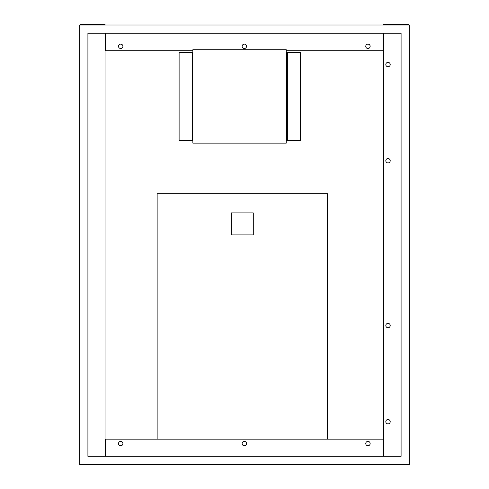<?xml version="1.0" encoding="UTF-8"?>
<svg xmlns="http://www.w3.org/2000/svg" width="489" height="489" viewBox="0 0 489 489"><rect width="100%" height="100%" fill="white"/><g stroke="black" fill="none" stroke-linecap="round" stroke-linejoin="round"><path stroke-width="0.73" d="M383.62 33.405L383.07 33.405M105.6 33.405L105.056 33.405M80.33 25L80.33 24.45L105.056 24.45L105.056 25M105.056 33.24L105.056 456.31M409.33 25L79.67 25L79.67 464.55L409.33 464.55L409.33 25M87.91 33.24L87.91 456.31L401.09 456.31L401.09 33.24L87.91 33.24M105.6 456.31L105.6 439.165L383.07 439.165L383.07 456.31M367.96 445.76A2.2 2.2 0 0 0 370.155 443.56A2.2 2.2 0 0 0 367.96 441.365A2.2 2.2 0 0 0 365.76 443.56A2.2 2.2 0 0 0 367.96 445.76M244.335 445.76A2.2 2.2 0 0 0 246.535 443.56A2.2 2.2 0 0 0 244.335 441.365A2.2 2.2 0 0 0 242.134 443.56A2.2 2.2 0 0 0 244.335 445.76M120.71 445.76A2.2 2.2 0 0 0 122.91 443.56A2.2 2.2 0 0 0 120.71 441.365A2.2 2.2 0 0 0 118.515 443.56A2.2 2.2 0 0 0 120.71 445.76M105.056 446.86L105.6 446.86M105.6 447.955L105.056 447.955M105.6 39.725L105.056 39.725M105.6 40.825L105.056 40.825M383.62 447.955L383.07 447.955M383.07 446.86L383.62 446.86M383.62 40.825L383.07 40.825M383.62 39.725L383.07 39.725M383.62 25L383.62 24.45L408.339 24.45L408.339 25M383.62 456.31L383.62 33.24M192.855 50.715L105.6 50.715L105.6 33.24M383.07 33.24L383.07 50.715L286.254 50.715M120.71 44.12A2.2 2.2 0 0 0 118.515 46.321A2.2 2.2 0 0 0 120.71 48.515A2.2 2.2 0 0 0 122.91 46.321A2.2 2.2 0 0 0 120.71 44.12M244.335 44.12A2.2 2.2 0 0 0 242.134 46.321A2.2 2.2 0 0 0 244.335 48.515A2.2 2.2 0 0 0 246.535 46.321A2.2 2.2 0 0 0 244.335 44.12M367.96 44.12A2.2 2.2 0 0 0 365.76 46.321A2.2 2.2 0 0 0 367.96 48.515A2.2 2.2 0 0 0 370.155 46.321A2.2 2.2 0 0 0 367.96 44.12M192.855 49.725L286.254 49.725L286.254 143.13L192.855 143.13L192.855 49.725M192.305 140.38L192.305 52.47L179.115 52.47L179.115 140.38L192.855 140.38M192.305 52.47L192.855 52.47M327.465 439.165L327.465 193.675L157.14 193.675L157.14 439.165M231.315 212.904L231.315 234.885L253.29 234.885L253.29 212.904L231.315 212.904M385.815 421.695A2.2 2.2 0 0 0 388.015 423.89A2.2 2.2 0 0 0 390.21 421.695A2.2 2.2 0 0 0 388.015 419.495A2.2 2.2 0 0 0 385.815 421.695M385.815 325.54A2.2 2.2 0 0 0 388.015 327.74A2.2 2.2 0 0 0 390.21 325.54A2.2 2.2 0 0 0 388.015 323.345A2.2 2.2 0 0 0 385.815 325.54M385.815 160.71A2.2 2.2 0 0 0 388.015 162.91A2.2 2.2 0 0 0 390.21 160.71A2.2 2.2 0 0 0 388.015 158.515A2.2 2.2 0 0 0 385.815 160.71M385.815 64.56A2.2 2.2 0 0 0 388.015 66.755A2.2 2.2 0 0 0 390.21 64.56A2.2 2.2 0 0 0 388.015 62.36A2.2 2.2 0 0 0 385.815 64.56M300.546 52.47L286.805 52.47L286.805 140.38L300.546 140.38L300.546 52.47M287.355 52.47L287.355 140.38"/></g></svg>
